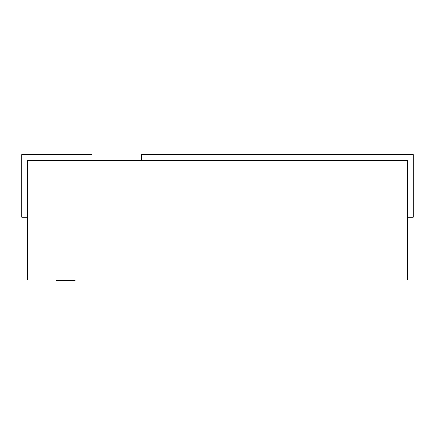 <?xml version="1.0" encoding="UTF-8"?>
<svg xmlns="http://www.w3.org/2000/svg" width="435" height="435" viewBox="0 0 435 435"><rect width="100%" height="100%" fill="white"/><g stroke="black" fill="none" stroke-linecap="round" stroke-linejoin="round"><path stroke-width="0.65" d="M75.065 280.124L75.065 280.466L56.077 280.466L56.077 280.124M407.383 280.124L407.383 160.395L27.617 160.395L27.617 280.124L407.383 280.124M407.383 217.326L413.25 217.326L413.25 154.534L348.957 154.534L348.957 160.395M91.905 160.395L91.905 154.534L21.75 154.534L21.75 217.326L27.617 217.326M141.592 160.395L141.592 154.534L348.957 154.534"/></g></svg>
